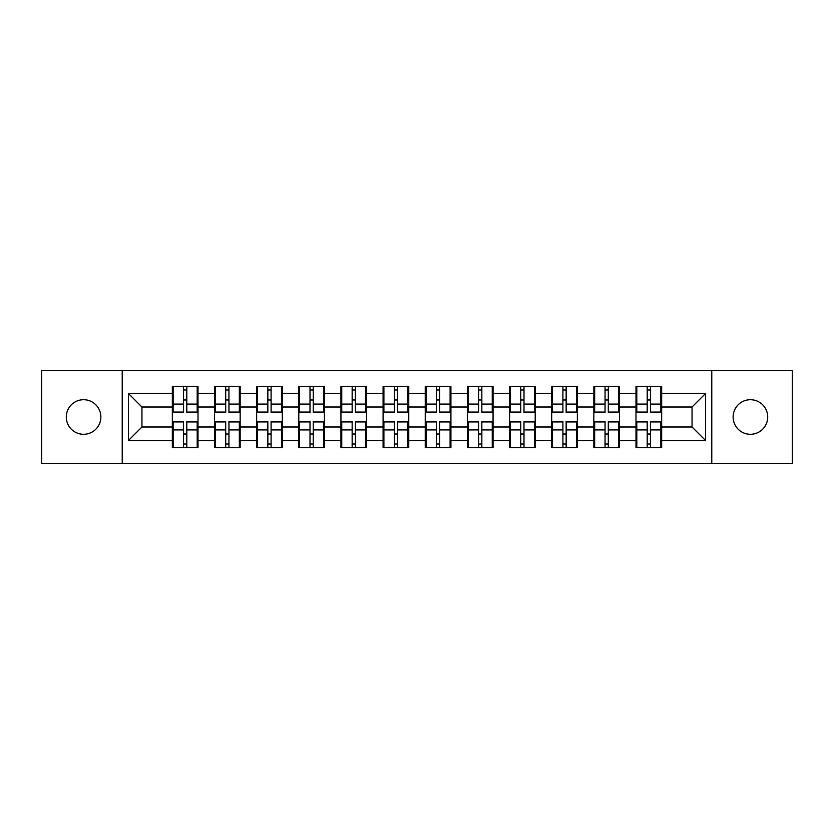 <?xml version="1.0" encoding="UTF-8"?>
<svg xmlns="http://www.w3.org/2000/svg" width="834" height="834" viewBox="0 0 834 834"><rect width="100%" height="100%" fill="white"/><g stroke="black" fill="none" stroke-linecap="round" stroke-linejoin="round"><path stroke-width="1.25" d="M750.423 434.295A17.295 17.295 0 0 1 733.128 417A17.295 17.295 0 0 1 750.423 399.705A17.295 17.295 0 0 1 767.707 417A17.295 17.295 0 0 1 750.423 434.295M83.577 434.295A17.295 17.295 0 0 1 66.293 417A17.295 17.295 0 0 1 83.577 399.705A17.295 17.295 0 0 1 100.872 417A17.295 17.295 0 0 1 83.577 434.295M711.777 463.339L792.3 463.339L792.3 370.661L711.777 370.661L711.777 463.339L122.223 463.339L122.223 370.661L41.7 370.661L41.7 463.339L122.223 463.339M661.664 434.16L660.851 434.16M636.801 434.16L635.988 434.16M635.988 399.84L636.801 399.84M660.851 399.84L661.664 399.84M661.664 396.327L660.851 396.327M636.801 396.327L635.988 396.327M635.988 437.673L636.801 437.673M660.851 437.673L661.664 437.673M619.506 434.16L618.703 434.16M594.652 434.16L593.839 434.16M593.839 399.84L594.652 399.84M618.703 399.84L619.506 399.84M619.506 396.327L618.703 396.327M594.652 396.327L593.839 396.327M593.839 437.673L594.652 437.673M618.703 437.673L619.506 437.673M577.357 434.16L576.555 434.16M552.504 434.16L551.691 434.16M551.691 399.84L552.504 399.84M576.555 399.84L577.357 399.84M577.357 396.327L576.555 396.327M552.504 396.327L551.691 396.327M551.691 437.673L552.504 437.673M576.555 437.673L577.357 437.673M535.209 434.16L534.396 434.16M510.356 434.16L509.543 434.16M509.543 399.84L510.356 399.84M534.396 399.84L535.209 399.84M535.209 396.327L534.396 396.327M510.356 396.327L509.543 396.327M509.543 437.673L510.356 437.673M534.396 437.673L535.209 437.673M493.061 434.16L492.248 434.16M468.197 434.16L467.394 434.16M467.394 399.84L468.197 399.84M492.248 399.84L493.061 399.84M493.061 396.327L492.248 396.327M468.197 396.327L467.394 396.327M467.394 437.673L468.197 437.673M492.248 437.673L493.061 437.673M450.913 434.16L450.099 434.16M426.049 434.16L425.236 434.16M425.236 399.84L426.049 399.84M450.099 399.84L450.913 399.84M450.913 396.327L450.099 396.327M426.049 396.327L425.236 396.327M425.236 437.673L426.049 437.673M450.099 437.673L450.913 437.673M408.764 434.16L407.951 434.16M383.901 434.16L383.087 434.16M383.087 399.84L383.901 399.84M407.951 399.84L408.764 399.84M408.764 396.327L407.951 396.327M383.901 396.327L383.087 396.327M383.087 437.673L383.901 437.673M407.951 437.673L408.764 437.673M366.606 434.16L365.803 434.16M341.752 434.16L340.939 434.16M340.939 399.84L341.752 399.84M365.803 399.84L366.606 399.84M366.606 396.327L365.803 396.327M341.752 396.327L340.939 396.327M340.939 437.673L341.752 437.673M365.803 437.673L366.606 437.673M324.457 434.16L323.644 434.16M299.604 434.16L298.791 434.16M298.791 399.84L299.604 399.84M323.644 399.84L324.457 399.84M324.457 396.327L323.644 396.327M299.604 396.327L298.791 396.327M298.791 437.673L299.604 437.673M323.644 437.673L324.457 437.673M282.309 434.16L281.496 434.16M257.445 434.16L256.643 434.16M256.643 399.84L257.445 399.84M281.496 399.84L282.309 399.84M282.309 396.327L281.496 396.327M257.445 396.327L256.643 396.327M256.643 437.673L257.445 437.673M281.496 437.673L282.309 437.673M240.161 434.16L239.348 434.16M215.297 434.16L214.494 434.16M214.494 399.84L215.297 399.84M239.348 399.84L240.161 399.84M240.161 396.327L239.348 396.327M215.297 396.327L214.494 396.327M214.494 437.673L215.297 437.673M239.348 437.673L240.161 437.673M711.777 370.661L122.223 370.661M692.053 426.998L692.053 407.002L661.664 407.002L661.664 426.998L692.053 426.998L705.564 440.508L705.564 393.492L661.664 393.492L661.664 386.465L635.988 386.465L635.988 407.002L619.506 407.002L619.506 426.998L635.988 426.998L635.988 407.002M705.564 440.508L661.664 440.508L661.664 447.535L635.988 447.535L635.988 440.508L619.506 440.508L619.506 447.535L593.839 447.535L593.839 440.508L577.357 440.508L577.357 447.535L551.691 447.535L551.691 440.508L535.209 440.508L535.209 447.535L509.543 447.535L509.543 440.508L493.061 440.508L493.061 447.535L467.394 447.535L467.394 440.508L450.913 440.508L450.913 447.535L425.236 447.535L425.236 440.508L408.764 440.508L408.764 447.535L383.087 447.535L383.087 440.508L366.606 440.508L366.606 447.535L340.939 447.535L340.939 440.508L324.457 440.508L324.457 447.535L298.791 447.535L298.791 440.508L282.309 440.508L282.309 447.535L256.643 447.535L256.643 440.508L240.161 440.508L240.161 447.535L214.494 447.535L214.494 440.508L198.012 440.508L198.012 447.535L172.336 447.535L172.336 440.508L128.436 440.508L128.436 393.492L172.336 393.492L172.336 407.002L141.947 407.002L141.947 426.998L172.336 426.998L172.336 407.002M635.988 393.492L619.506 393.492L619.506 386.465L593.839 386.465L593.839 393.492L577.357 393.492L577.357 386.465L551.691 386.465L551.691 393.492L535.209 393.492L535.209 386.465L509.543 386.465L509.543 393.492L493.061 393.492L493.061 386.465L467.394 386.465L467.394 393.492L450.913 393.492L450.913 386.465L425.236 386.465L425.236 393.492L408.764 393.492L408.764 386.465L383.087 386.465L383.087 393.492L366.606 393.492L366.606 386.465L340.939 386.465L340.939 393.492L324.457 393.492L324.457 386.465L298.791 386.465L298.791 393.492L282.309 393.492L282.309 386.465L256.643 386.465L256.643 393.492L240.161 393.492L240.161 386.465L214.494 386.465L214.494 393.492L198.012 393.492L198.012 386.465L172.336 386.465L172.336 393.492M635.988 426.998L635.988 440.508M619.506 426.998L619.506 440.508M619.506 393.492L619.506 407.002M577.357 426.998L593.839 426.998L593.839 407.002L577.357 407.002L577.357 440.508M593.839 426.998L593.839 440.508M593.839 393.492L593.839 407.002M577.357 393.492L577.357 407.002M535.209 426.998L551.691 426.998L551.691 407.002L535.209 407.002L535.209 440.508M551.691 426.998L551.691 440.508M551.691 393.492L551.691 407.002M535.209 393.492L535.209 407.002M493.061 426.998L509.543 426.998L509.543 407.002L493.061 407.002L493.061 440.508M509.543 426.998L509.543 440.508M509.543 393.492L509.543 407.002M493.061 393.492L493.061 407.002M450.913 426.998L467.394 426.998L467.394 407.002L450.913 407.002L450.913 440.508M467.394 426.998L467.394 440.508M467.394 393.492L467.394 407.002M450.913 393.492L450.913 407.002M408.764 426.998L425.236 426.998L425.236 407.002L408.764 407.002L408.764 440.508M425.236 426.998L425.236 440.508M425.236 393.492L425.236 407.002M408.764 393.492L408.764 407.002M366.606 426.998L383.087 426.998L383.087 407.002L366.606 407.002L366.606 440.508M383.087 426.998L383.087 440.508M383.087 393.492L383.087 407.002M366.606 393.492L366.606 407.002M324.457 426.998L340.939 426.998L340.939 407.002L324.457 407.002L324.457 440.508M340.939 426.998L340.939 440.508M340.939 393.492L340.939 407.002M324.457 393.492L324.457 407.002M282.309 426.998L298.791 426.998L298.791 407.002L282.309 407.002L282.309 440.508M298.791 426.998L298.791 440.508M298.791 393.492L298.791 407.002M282.309 393.492L282.309 407.002M240.161 426.998L256.643 426.998L256.643 407.002L240.161 407.002L240.161 440.508M256.643 426.998L256.643 440.508M256.643 393.492L256.643 407.002M240.161 393.492L240.161 407.002M198.012 426.998L214.494 426.998L214.494 407.002L198.012 407.002L198.012 440.508M214.494 426.998L214.494 440.508M214.494 393.492L214.494 407.002M198.012 393.492L198.012 407.002M198.012 434.16L197.199 434.16M173.149 434.16L172.336 434.16M172.336 399.84L173.149 399.84M197.199 399.84L198.012 399.84M198.012 396.327L197.199 396.327M173.149 396.327L172.336 396.327M172.336 437.673L173.149 437.673M197.199 437.673L198.012 437.673M172.336 426.998L172.336 440.508M141.947 426.998L128.436 440.508M128.436 393.492L141.947 407.002M661.664 426.998L661.664 440.508M661.664 393.492L661.664 407.002M705.564 393.492L692.053 407.002M197.199 386.465L197.199 412.403L186.795 412.403L186.795 386.465M183.553 386.465L183.553 412.403L173.149 412.403L173.149 386.465M183.553 389.978L186.795 389.978M186.795 399.976L183.553 399.976M173.149 447.535L173.149 421.597L183.553 421.597L183.553 447.535M186.795 447.535L186.795 421.597L197.199 421.597L197.199 447.535M186.795 444.022L183.553 444.022M183.553 434.024L186.795 434.024M239.348 386.465L239.348 412.403L228.943 412.403L228.943 386.465M225.701 386.465L225.701 412.403L215.297 412.403L215.297 386.465M225.701 389.978L228.943 389.978M228.943 399.976L225.701 399.976M281.496 386.465L281.496 412.403L271.092 412.403L271.092 386.465M267.85 386.465L267.85 412.403L257.445 412.403L257.445 386.465M267.85 389.978L271.092 389.978M271.092 399.976L267.85 399.976M323.644 386.465L323.644 412.403L313.25 412.403L313.25 386.465M310.008 386.465L310.008 412.403L299.604 412.403L299.604 386.465M310.008 389.978L313.25 389.978M313.25 399.976L310.008 399.976M365.803 386.465L365.803 412.403L355.399 412.403L355.399 386.465M352.156 386.465L352.156 412.403L341.752 412.403L341.752 386.465M352.156 389.978L355.399 389.978M355.399 399.976L352.156 399.976M407.951 386.465L407.951 412.403L397.547 412.403L397.547 386.465M394.305 386.465L394.305 412.403L383.901 412.403L383.901 386.465M394.305 389.978L397.547 389.978M397.547 399.976L394.305 399.976M215.297 447.535L215.297 421.597L225.701 421.597L225.701 447.535M228.943 447.535L228.943 421.597L239.348 421.597L239.348 447.535M228.943 444.022L225.701 444.022M225.701 434.024L228.943 434.024M257.445 447.535L257.445 421.597L267.85 421.597L267.85 447.535M271.092 447.535L271.092 421.597L281.496 421.597L281.496 447.535M271.092 444.022L267.85 444.022M267.85 434.024L271.092 434.024M299.604 447.535L299.604 421.597L310.008 421.597L310.008 447.535M313.25 447.535L313.25 421.597L323.644 421.597L323.644 447.535M313.25 444.022L310.008 444.022M310.008 434.024L313.25 434.024M341.752 447.535L341.752 421.597L352.156 421.597L352.156 447.535M355.399 447.535L355.399 421.597L365.803 421.597L365.803 447.535M355.399 444.022L352.156 444.022M352.156 434.024L355.399 434.024M383.901 447.535L383.901 421.597L394.305 421.597L394.305 447.535M397.547 447.535L397.547 421.597L407.951 421.597L407.951 447.535M397.547 444.022L394.305 444.022M394.305 434.024L397.547 434.024M450.099 386.465L450.099 412.403L439.695 412.403L439.695 386.465M436.453 386.465L436.453 412.403L426.049 412.403L426.049 386.465M436.453 389.978L439.695 389.978M439.695 399.976L436.453 399.976M426.049 447.535L426.049 421.597L436.453 421.597L436.453 447.535M439.695 447.535L439.695 421.597L450.099 421.597L450.099 447.535M439.695 444.022L436.453 444.022M436.453 434.024L439.695 434.024M492.248 386.465L492.248 412.403L481.844 412.403L481.844 386.465M478.601 386.465L478.601 412.403L468.197 412.403L468.197 386.465M478.601 389.978L481.844 389.978M481.844 399.976L478.601 399.976M468.197 447.535L468.197 421.597L478.601 421.597L478.601 447.535M481.844 447.535L481.844 421.597L492.248 421.597L492.248 447.535M481.844 444.022L478.601 444.022M478.601 434.024L481.844 434.024M534.396 386.465L534.396 412.403L523.992 412.403L523.992 386.465M520.75 386.465L520.75 412.403L510.356 412.403L510.356 386.465M520.75 389.978L523.992 389.978M523.992 399.976L520.75 399.976M510.356 447.535L510.356 421.597L520.75 421.597L520.75 447.535M523.992 447.535L523.992 421.597L534.396 421.597L534.396 447.535M523.992 444.022L520.75 444.022M520.75 434.024L523.992 434.024M576.555 386.465L576.555 412.403L566.15 412.403L566.15 386.465M562.908 386.465L562.908 412.403L552.504 412.403L552.504 386.465M562.908 389.978L566.15 389.978M566.15 399.976L562.908 399.976M552.504 447.535L552.504 421.597L562.908 421.597L562.908 447.535M566.15 447.535L566.15 421.597L576.555 421.597L576.555 447.535M566.15 444.022L562.908 444.022M562.908 434.024L566.15 434.024M618.703 386.465L618.703 412.403L608.299 412.403L608.299 386.465M605.057 386.465L605.057 412.403L594.652 412.403L594.652 386.465M605.057 389.978L608.299 389.978M608.299 399.976L605.057 399.976M594.652 447.535L594.652 421.597L605.057 421.597L605.057 447.535M608.299 447.535L608.299 421.597L618.703 421.597L618.703 447.535M608.299 444.022L605.057 444.022M605.057 434.024L608.299 434.024M660.851 386.465L660.851 412.403L650.447 412.403L650.447 386.465M647.205 386.465L647.205 412.403L636.801 412.403L636.801 386.465M647.205 389.978L650.447 389.978M650.447 399.976L647.205 399.976M636.801 447.535L636.801 421.597L647.205 421.597L647.205 447.535M650.447 447.535L650.447 421.597L660.851 421.597L660.851 447.535M650.447 444.022L647.205 444.022M647.205 434.024L650.447 434.024M183.553 404.073L173.149 404.073M183.553 412.059L173.149 412.059M197.199 404.073L186.795 404.073M197.199 412.059L186.795 412.059M186.795 429.927L197.199 429.927M186.795 421.941L197.199 421.941M173.149 429.927L183.553 429.927M173.149 421.941L183.553 421.941M225.701 404.073L215.297 404.073M225.701 412.059L215.297 412.059M239.348 404.073L228.943 404.073M239.348 412.059L228.943 412.059M267.85 404.073L257.445 404.073M267.85 412.059L257.445 412.059M281.496 404.073L271.092 404.073M281.496 412.059L271.092 412.059M310.008 404.073L299.604 404.073M310.008 412.059L299.604 412.059M323.644 404.073L313.25 404.073M323.644 412.059L313.25 412.059M352.156 404.073L341.752 404.073M352.156 412.059L341.752 412.059M365.803 404.073L355.399 404.073M365.803 412.059L355.399 412.059M394.305 404.073L383.901 404.073M394.305 412.059L383.901 412.059M407.951 404.073L397.547 404.073M407.951 412.059L397.547 412.059M228.943 429.927L239.348 429.927M228.943 421.941L239.348 421.941M215.297 429.927L225.701 429.927M215.297 421.941L225.701 421.941M271.092 429.927L281.496 429.927M271.092 421.941L281.496 421.941M257.445 429.927L267.85 429.927M257.445 421.941L267.85 421.941M313.25 429.927L323.644 429.927M313.25 421.941L323.644 421.941M299.604 429.927L310.008 429.927M299.604 421.941L310.008 421.941M355.399 429.927L365.803 429.927M355.399 421.941L365.803 421.941M341.752 429.927L352.156 429.927M341.752 421.941L352.156 421.941M397.547 429.927L407.951 429.927M397.547 421.941L407.951 421.941M383.901 429.927L394.305 429.927M383.901 421.941L394.305 421.941M436.453 404.073L426.049 404.073M436.453 412.059L426.049 412.059M450.099 404.073L439.695 404.073M450.099 412.059L439.695 412.059M439.695 429.927L450.099 429.927M439.695 421.941L450.099 421.941M426.049 429.927L436.453 429.927M426.049 421.941L436.453 421.941M478.601 404.073L468.197 404.073M478.601 412.059L468.197 412.059M492.248 404.073L481.844 404.073M492.248 412.059L481.844 412.059M481.844 429.927L492.248 429.927M481.844 421.941L492.248 421.941M468.197 429.927L478.601 429.927M468.197 421.941L478.601 421.941M520.75 404.073L510.356 404.073M520.75 412.059L510.356 412.059M534.396 404.073L523.992 404.073M534.396 412.059L523.992 412.059M523.992 429.927L534.396 429.927M523.992 421.941L534.396 421.941M510.356 429.927L520.75 429.927M510.356 421.941L520.75 421.941M562.908 404.073L552.504 404.073M562.908 412.059L552.504 412.059M576.555 404.073L566.15 404.073M576.555 412.059L566.15 412.059M566.15 429.927L576.555 429.927M566.15 421.941L576.555 421.941M552.504 429.927L562.908 429.927M552.504 421.941L562.908 421.941M605.057 404.073L594.652 404.073M605.057 412.059L594.652 412.059M618.703 404.073L608.299 404.073M618.703 412.059L608.299 412.059M608.299 429.927L618.703 429.927M608.299 421.941L618.703 421.941M594.652 429.927L605.057 429.927M594.652 421.941L605.057 421.941M647.205 404.073L636.801 404.073M647.205 412.059L636.801 412.059M660.851 404.073L650.447 404.073M660.851 412.059L650.447 412.059M650.447 429.927L660.851 429.927M650.447 421.941L660.851 421.941M636.801 429.927L647.205 429.927M636.801 421.941L647.205 421.941"/></g></svg>
